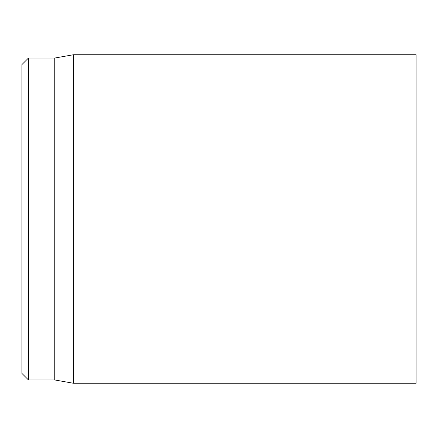 <?xml version="1.0" encoding="UTF-8"?>
<svg xmlns="http://www.w3.org/2000/svg" width="438" height="438" viewBox="0 0 438 438"><rect width="100%" height="100%" fill="white"/><g stroke="black" fill="none" stroke-linecap="round" stroke-linejoin="round"><path stroke-width="0.66" d="M416.1 219L416.1 54.75L73.381 54.75L73.381 383.25L416.1 383.25L416.1 219M21.9 219L21.9 373.395L28.47 379.965L28.47 58.035L21.9 64.605L21.9 219M28.47 379.965L54.75 379.965L54.75 58.035L28.47 58.035M54.75 379.965L73.381 383.25M54.75 58.035L73.381 54.75"/></g></svg>
